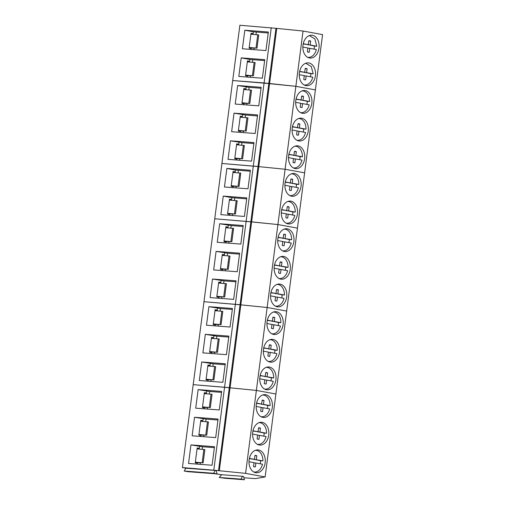 <?xml version="1.0" encoding="UTF-8"?>
<svg xmlns="http://www.w3.org/2000/svg" width="505" height="505" viewBox="0 0 505 505"><rect width="100%" height="100%" fill="white"/><g stroke="black" fill="none" stroke-linecap="round" stroke-linejoin="round"><path stroke-width="0.76" d="M307.652 57.292A10.908 7.739 94.4 0 0 308.202 57.368A10.908 7.739 94.4 0 0 311.459 56.636A10.908 7.739 94.4 0 0 316.351 49.528L309.754 48.322L309.243 52.198A5.751 4.078 94.4 0 1 308.593 52.217A5.751 4.078 94.4 0 1 307.375 51.857L307.873 47.975L302.849 47.053M314.053 49.111A10.908 7.739 94.4 0 0 314.432 46.031L316.786 46.214L314.874 38.898L309.319 35.59M303.183 43.973L308.302 44.655L303.24 43.727M308.302 44.655L308.814 40.779A5.751 4.078 94.4 0 1 309.464 40.76A5.751 4.078 94.4 0 1 310.682 41.12L310.184 45.002L316.786 46.214M307.854 44.623L314.432 46.031M307.829 44.825L310.184 45.002M307.848 48.177L309.754 48.322M308.789 40.981L310.682 41.12M307.955 52.097L309.243 52.198M304.06 84.941A10.908 7.739 94.4 0 0 304.61 85.01A10.908 7.739 94.4 0 0 307.867 84.285A10.908 7.739 94.4 0 0 312.765 77.177L306.163 75.965L305.651 79.841A5.751 4.078 94.4 0 1 305.001 79.866A5.751 4.078 94.4 0 1 303.789 79.5L304.281 75.624L299.263 74.702M310.468 76.754A10.908 7.739 94.4 0 0 310.84 73.679L313.195 73.856L311.282 66.54L305.727 63.239M299.598 71.615L304.711 72.303L299.648 71.375M304.711 72.303L305.222 68.427A5.751 4.078 94.4 0 1 305.872 68.402A5.751 4.078 94.4 0 1 307.091 68.768L306.592 72.651L313.195 73.856M304.262 72.272L310.84 73.679M304.237 72.468L306.592 72.651M304.256 75.819L306.163 75.965M305.197 68.623L307.091 68.768M304.363 79.746L305.651 79.841M300.469 112.59A10.908 7.739 94.4 0 0 301.018 112.659A10.908 7.739 94.4 0 0 304.275 111.933A10.908 7.739 94.4 0 0 309.174 104.819L302.571 103.613L302.059 107.489A5.751 4.078 94.4 0 1 301.409 107.514A5.751 4.078 94.4 0 1 300.197 107.148L300.69 103.266L295.671 102.345M306.876 104.402A10.908 7.739 94.4 0 0 307.248 101.322L309.603 101.505A10.908 7.739 94.4 0 0 302.678 90.9A10.908 7.739 94.4 0 0 302.135 90.887M296.006 99.264L301.125 99.952L296.056 99.024M301.125 99.952L301.636 96.07A5.751 4.078 94.4 0 1 302.287 96.051A5.751 4.078 94.4 0 1 303.499 96.417L303 100.293L309.603 101.505M300.671 99.914L307.248 101.322M300.645 100.116L303 100.293M300.664 103.468L302.571 103.613M301.605 96.272L303.499 96.417M300.772 107.388L302.059 107.489M296.877 140.232A10.908 7.739 94.4 0 0 297.426 140.302A10.908 7.739 94.4 0 0 300.683 139.576A10.908 7.739 94.4 0 0 305.582 132.468L298.979 131.256L298.468 135.132A5.751 4.078 94.4 0 1 297.817 135.157A5.751 4.078 94.4 0 1 296.605 134.791L297.104 130.915L292.079 129.993M303.284 132.045A10.908 7.739 94.4 0 0 303.656 128.971L306.011 129.154A10.908 7.739 94.4 0 0 299.086 118.549A10.908 7.739 94.4 0 0 298.543 118.53M292.414 126.913L297.533 127.595L292.464 126.667M297.533 127.595L298.045 123.719A5.751 4.078 94.4 0 1 298.695 123.693A5.751 4.078 94.4 0 1 299.907 124.06L299.408 127.942L306.011 129.154M297.079 127.563L303.656 128.971M297.054 127.759L299.408 127.942M297.079 131.111L298.979 131.256M298.019 123.914L299.907 124.06M297.18 135.037L298.468 135.132M293.285 167.881A10.908 7.739 94.4 0 0 293.834 167.95A10.908 7.739 94.4 0 0 297.091 167.224A10.908 7.739 94.4 0 0 301.99 160.117L295.387 158.905L294.876 162.78A5.751 4.078 94.4 0 1 294.232 162.806A5.751 4.078 94.4 0 1 293.014 162.44L293.512 158.557L288.488 157.636M299.692 159.694A10.908 7.739 94.4 0 0 300.071 156.619L302.426 156.796A10.908 7.739 94.4 0 0 295.494 146.191A10.908 7.739 94.4 0 0 294.952 146.179M288.822 154.555L293.942 155.243L288.879 154.315M293.942 155.243L294.453 151.367A5.751 4.078 94.4 0 1 295.103 151.342A5.751 4.078 94.4 0 1 296.315 151.708L295.823 155.584L302.426 156.796M293.493 155.205L300.071 156.619M293.468 155.407L295.823 155.584M293.487 158.759L295.387 158.905M294.428 151.563L296.315 151.708M293.588 162.679L294.876 162.78M289.7 195.523A10.908 7.739 94.4 0 0 290.249 195.593A10.908 7.739 94.4 0 0 293.506 194.867A10.908 7.739 94.4 0 0 298.398 187.759L291.802 186.547L291.29 190.429A5.751 4.078 94.4 0 1 290.64 190.448A5.751 4.078 94.4 0 1 289.422 190.082L289.92 186.206L284.896 185.284M296.1 187.336A10.908 7.739 94.4 0 0 296.479 184.262L298.834 184.445A10.908 7.739 94.4 0 0 291.903 173.84A10.908 7.739 94.4 0 0 291.36 173.821M285.23 182.204L290.35 182.886L285.287 181.958M290.35 182.886L290.861 179.01A5.751 4.078 94.4 0 1 291.511 178.985A5.751 4.078 94.4 0 1 292.723 179.351L292.231 183.233L298.834 184.445M289.902 182.854L296.479 184.262M289.876 183.05L292.231 183.233M289.895 186.402L291.802 186.547M290.836 179.206L292.723 179.351M290.003 190.328L291.29 190.429M286.108 223.172A10.908 7.739 94.4 0 0 286.657 223.242A10.908 7.739 94.4 0 0 289.914 222.516A10.908 7.739 94.4 0 0 294.813 215.408L288.21 214.196L287.698 218.072A5.751 4.078 94.4 0 1 287.048 218.097A5.751 4.078 94.4 0 1 285.836 217.731L286.329 213.849L281.31 212.933M292.515 214.985A10.908 7.739 94.4 0 0 292.887 211.911L295.242 212.087A10.908 7.739 94.4 0 0 288.317 201.482A10.908 7.739 94.4 0 0 287.774 201.47M281.645 209.846L286.758 210.534L281.695 209.607M286.758 210.534L287.269 206.659A5.751 4.078 94.4 0 1 287.919 206.633A5.751 4.078 94.4 0 1 289.138 207L288.639 210.875L295.242 212.087M286.31 210.497L292.887 211.911M286.284 210.699L288.639 210.875M286.303 214.051L288.21 214.196M287.244 206.854L289.138 207M286.411 217.977L287.698 218.072M282.516 250.815A10.908 7.739 94.4 0 0 283.065 250.89A10.908 7.739 94.4 0 0 286.322 250.164A10.908 7.739 94.4 0 0 291.221 243.05L284.618 241.844L284.107 245.72A5.751 4.078 94.4 0 1 283.457 245.739A5.751 4.078 94.4 0 1 282.245 245.38L282.737 241.497L277.718 240.576M288.923 242.634A10.908 7.739 94.4 0 0 289.296 239.553L291.65 239.736A10.908 7.739 94.4 0 0 284.725 229.131A10.908 7.739 94.4 0 0 284.182 229.118M278.053 237.495L283.172 238.183L278.103 237.249M283.172 238.183L283.684 234.301A5.751 4.078 94.4 0 1 284.334 234.282A5.751 4.078 94.4 0 1 285.546 234.642L285.047 238.524L291.65 239.736M282.718 238.145L289.296 239.553M282.693 238.347L285.047 238.524M282.712 241.699L284.618 241.844M283.652 234.503L285.546 234.642M282.819 245.619L284.107 245.72M278.924 278.463A10.908 7.739 94.4 0 0 279.473 278.533A10.908 7.739 94.4 0 0 282.731 277.807A10.908 7.739 94.4 0 0 287.629 270.699L281.026 269.487L280.515 273.363A5.751 4.078 94.4 0 1 279.865 273.388A5.751 4.078 94.4 0 1 278.653 273.022L279.151 269.146L274.127 268.224M285.331 270.276A10.908 7.739 94.4 0 0 285.704 267.202L288.058 267.379A10.908 7.739 94.4 0 0 281.134 256.774A10.908 7.739 94.4 0 0 280.591 256.761M274.461 265.138L279.581 265.826L274.512 264.898M279.581 265.826L280.092 261.95A5.751 4.078 94.4 0 1 280.742 261.925A5.751 4.078 94.4 0 1 281.954 262.291L281.455 266.173L288.058 267.379M279.126 265.794L285.704 267.202M279.101 265.99L281.455 266.173M279.126 269.342L281.026 269.487M280.067 262.145L281.954 262.291M279.227 273.268L280.515 273.363M275.332 306.112A10.908 7.739 94.4 0 0 275.882 306.182A10.908 7.739 94.4 0 0 279.139 305.456A10.908 7.739 94.4 0 0 284.037 298.341L277.434 297.136L276.923 301.012A5.751 4.078 94.4 0 1 276.273 301.037A5.751 4.078 94.4 0 1 275.061 300.671L275.56 296.788L270.535 295.867M281.739 297.925A10.908 7.739 94.4 0 0 282.112 294.851L284.473 295.027A10.908 7.739 94.4 0 0 277.542 284.422A10.908 7.739 94.4 0 0 276.999 284.41M270.869 292.786L275.989 293.474L270.926 292.546M275.989 293.474L276.5 289.592A5.751 4.078 94.4 0 1 277.15 289.573A5.751 4.078 94.4 0 1 278.362 289.939L277.87 293.815L284.473 295.027M275.541 293.437L282.112 294.851M275.515 293.639L277.87 293.815M275.534 296.99L277.434 297.136M276.475 289.794L278.362 289.939M275.635 300.911L276.923 301.012M271.747 333.755A10.908 7.739 94.4 0 0 272.296 333.824A10.908 7.739 94.4 0 0 275.547 333.098A10.908 7.739 94.4 0 0 280.445 325.99L273.849 324.778L273.338 328.654A5.751 4.078 94.4 0 1 272.687 328.679A5.751 4.078 94.4 0 1 271.469 328.313L271.968 324.437L266.943 323.516M278.148 325.567A10.908 7.739 94.4 0 0 278.526 322.493L280.881 322.676A10.908 7.739 94.4 0 0 273.95 312.071A10.908 7.739 94.4 0 0 273.407 312.052M267.278 320.435L272.397 321.117L267.334 320.189M272.397 321.117L272.908 317.241A5.751 4.078 94.4 0 1 273.558 317.216A5.751 4.078 94.4 0 1 274.77 317.582L274.278 321.464L280.881 322.676M271.949 321.085L278.526 322.493M271.924 321.281L274.278 321.464M271.942 324.633L273.849 324.778M272.883 317.437L274.77 317.582M272.05 328.559L273.338 328.654M268.155 361.403A10.908 7.739 94.4 0 0 268.704 361.473A10.908 7.739 94.4 0 0 271.961 360.747A10.908 7.739 94.4 0 0 276.86 353.639L270.257 352.427L269.746 356.303A5.751 4.078 94.4 0 1 269.096 356.328A5.751 4.078 94.4 0 1 267.884 355.962L268.376 352.08L263.351 351.158M274.562 353.216A10.908 7.739 94.4 0 0 274.935 350.142L277.289 350.319A10.908 7.739 94.4 0 0 270.358 339.713A10.908 7.739 94.4 0 0 269.822 339.701M263.692 348.078L268.805 348.766L263.743 347.838M268.805 348.766L269.316 344.89A5.751 4.078 94.4 0 1 269.967 344.865A5.751 4.078 94.4 0 1 271.185 345.231L270.686 349.106L277.289 350.319M268.357 348.728L274.935 350.142M268.332 348.93L270.686 349.106M268.351 352.282L270.257 352.427M269.291 345.085L271.185 345.231M268.458 356.208L269.746 356.303M264.563 389.046A10.908 7.739 94.4 0 0 265.112 389.115A10.908 7.739 94.4 0 0 268.37 388.389A10.908 7.739 94.4 0 0 273.268 381.281L266.665 380.069L266.154 383.952A5.751 4.078 94.4 0 1 265.504 383.97A5.751 4.078 94.4 0 1 264.292 383.611L264.784 379.728L259.766 378.807M270.97 380.858A10.908 7.739 94.4 0 0 271.343 377.784L273.697 377.967A10.908 7.739 94.4 0 0 266.773 367.362A10.908 7.739 94.4 0 0 266.23 367.343M260.1 375.726L265.22 376.408L260.151 375.48M265.22 376.408L265.731 372.532A5.751 4.078 94.4 0 1 266.375 372.507A5.751 4.078 94.4 0 1 267.593 372.873L267.094 376.755L273.697 377.967M264.765 376.376L271.343 377.784M264.74 376.572L267.094 376.755M264.759 379.924L266.665 380.069M265.699 372.728L267.593 372.873M264.866 383.851L266.154 383.952M260.971 416.694A10.908 7.739 94.4 0 0 261.521 416.764A10.908 7.739 94.4 0 0 264.778 416.038A10.908 7.739 94.4 0 0 269.676 408.93L263.073 407.718L262.562 411.594A5.751 4.078 94.4 0 1 261.912 411.619A5.751 4.078 94.4 0 1 260.7 411.253L261.199 407.377L256.174 406.456M267.379 408.507A10.908 7.739 94.4 0 0 267.751 405.433L270.106 405.61A10.908 7.739 94.4 0 0 263.181 395.005A10.908 7.739 94.4 0 0 262.638 394.992M256.508 403.369L261.628 404.057L256.559 403.129M261.628 404.057L262.139 400.181A5.751 4.078 94.4 0 1 262.789 400.156A5.751 4.078 94.4 0 1 264.001 400.522L263.503 404.404L270.106 405.61M261.173 404.025L267.751 405.433M261.148 404.221L263.503 404.404M261.173 407.573L263.073 407.718M262.114 400.377L264.001 400.522M261.274 411.499L262.562 411.594M257.38 444.337A10.908 7.739 94.4 0 0 257.929 444.413A10.908 7.739 94.4 0 0 261.186 443.687A10.908 7.739 94.4 0 0 266.084 436.572L259.482 435.367L258.97 439.243A5.751 4.078 94.4 0 1 258.32 439.262A5.751 4.078 94.4 0 1 257.108 438.902L257.607 435.02L252.582 434.098M263.787 436.156A10.908 7.739 94.4 0 0 264.159 433.075L266.514 433.258A10.908 7.739 94.4 0 0 259.589 422.653A10.908 7.739 94.4 0 0 259.046 422.641M252.917 431.017L258.036 431.706L252.973 430.771M258.036 431.706L258.547 427.823A5.751 4.078 94.4 0 1 259.198 427.804A5.751 4.078 94.4 0 1 260.41 428.164L259.917 432.046L266.514 433.258M257.588 431.668L264.159 433.075M257.563 431.87L259.917 432.046M257.582 435.222L259.482 435.367M258.522 428.025L260.41 428.164M257.683 439.142L258.97 439.243M253.788 471.986A10.908 7.739 94.4 0 0 254.343 472.055A10.908 7.739 94.4 0 0 257.594 471.329A10.908 7.739 94.4 0 0 262.493 464.221L255.89 463.009L255.385 466.885A5.751 4.078 94.4 0 1 254.735 466.91A5.751 4.078 94.4 0 1 253.516 466.544L254.015 462.668L248.99 461.747M260.195 463.798A10.908 7.739 94.4 0 0 260.574 460.724L262.928 460.901A10.908 7.739 94.4 0 0 255.997 450.302A10.908 7.739 94.4 0 0 255.454 450.283M249.325 458.66L254.444 459.348L249.382 458.42M254.444 459.348L254.956 455.472A5.751 4.078 94.4 0 1 255.606 455.447A5.751 4.078 94.4 0 1 256.818 455.813L256.325 459.695L262.928 460.901M253.996 459.316L260.574 460.724M253.971 459.512L256.325 459.695M253.99 462.864L255.89 463.009M254.93 455.668L256.818 455.813M254.091 466.79L255.385 466.885M303.044 31.032L276.753 28.394L269.575 83.685L295.861 86.323L285.091 169.257L304.622 172.843L315.391 89.903L295.861 86.323L303.044 31.032L322.575 34.611L315.391 89.903L295.861 86.323L264.096 82.934L232.698 80.541L182.425 467.586L185.846 468.211L184.211 471.026L187.664 471.664L217.1 473.905L213.647 473.273L184.211 471.026M304.673 39.914A11.445 8.118 94.4 0 0 303.461 51.548A11.445 8.118 94.4 0 0 310.12 58.05A11.445 8.118 94.4 0 0 317.31 53.36A11.445 8.118 94.4 0 0 318.516 41.726A11.445 8.118 94.4 0 0 311.863 35.224A11.445 8.118 94.4 0 0 304.673 39.914M301.081 67.563A11.445 8.118 94.4 0 0 299.875 79.197A11.445 8.118 94.4 0 0 306.529 85.698A11.445 8.118 94.4 0 0 313.719 81.008A11.445 8.118 94.4 0 0 314.924 69.374A11.445 8.118 94.4 0 0 308.271 62.872A11.445 8.118 94.4 0 0 301.081 67.563M276.753 28.394L239.875 25.25L232.698 80.541L268.793 83.546L275.97 28.255M244.805 30.224L268.357 32.017L265.946 50.563L242.4 48.764L244.805 30.224L253.39 31.796L253.15 33.646L251.042 33.254L249.11 48.108L251.225 48.493L251.099 49.427M241.22 57.867L264.765 59.659L262.36 78.206L238.808 76.413L241.22 57.867L249.798 59.438L249.558 61.288L247.45 60.903L245.525 75.75L247.633 76.135L247.507 77.076M268.231 32.97L253.39 31.796M264.645 60.613L249.798 59.438M251.01 33.481L253.15 33.646M247.418 61.124L249.558 61.288M252.721 59.704L252.393 62.241M247.324 61.856L255.126 62.551L253.403 75.826L250.657 75.611L250.436 77.297M256.313 32.061L255.984 34.592M250.916 34.207L258.718 34.908L256.995 48.177L254.249 47.969L254.028 49.654M253.403 75.826L245.6 75.125M245.563 75.434L250.632 75.819M256.995 48.177L249.192 47.476M249.154 47.792L254.223 48.177M257.746 34.731L256.016 48M254.154 62.374L252.431 75.643M269.575 83.685L268.793 83.546L258.017 166.48L221.922 163.481L258.8 166.625L251.623 221.916L214.745 218.772L250.84 221.777L258.017 166.48L258.8 166.625L269.575 83.685M237.628 85.515L261.173 87.308L258.768 105.854L235.216 104.062L237.628 85.515L249.135 87.352L248.801 89.884M234.036 113.158L257.588 114.957L255.177 133.497L231.631 131.704L234.036 113.158L245.544 115.001L245.215 117.532M230.444 140.807L253.996 142.599L251.585 161.145L228.039 159.353L230.444 140.807L241.952 142.644L241.624 145.181M243.883 477.749L255.277 478.62L265.125 476.947L275.894 394.007L256.37 390.428L230.078 387.796L240.847 304.856L267.139 307.488L256.37 390.428L275.894 394.007L286.67 311.067L267.139 307.488L240.847 304.856L251.623 221.916L277.908 224.555L267.139 307.488L286.67 311.067L297.439 228.134L277.908 224.555L297.439 228.134L304.622 172.843L285.091 169.257L258.8 166.625L285.091 169.257L277.908 224.555L250.84 221.777L240.064 304.711L203.969 301.712L240.847 304.856L240.064 304.711L229.295 387.651L193.2 384.646L230.078 387.796L229.295 387.651L218.526 470.591L182.425 467.586M297.489 95.205A11.445 8.118 94.4 0 0 296.284 106.839A11.445 8.118 94.4 0 0 302.937 113.341A11.445 8.118 94.4 0 0 310.133 108.651A11.445 8.118 94.4 0 0 311.339 97.023A11.445 8.118 94.4 0 0 304.679 90.515A11.445 8.118 94.4 0 0 297.489 95.205M293.897 122.854A11.445 8.118 94.4 0 0 292.692 134.488A11.445 8.118 94.4 0 0 299.351 140.99A11.445 8.118 94.4 0 0 306.541 136.299A11.445 8.118 94.4 0 0 307.747 124.666A11.445 8.118 94.4 0 0 301.087 118.164A11.445 8.118 94.4 0 0 293.897 122.854M290.306 150.503A11.445 8.118 94.4 0 0 289.1 162.13A11.445 8.118 94.4 0 0 295.76 168.638A11.445 8.118 94.4 0 0 302.95 163.942A11.445 8.118 94.4 0 0 304.155 152.314A11.445 8.118 94.4 0 0 297.495 145.812A11.445 8.118 94.4 0 0 290.306 150.503M246.206 87.087L245.967 88.937L243.858 88.545L241.933 103.399L244.041 103.784L243.921 104.724M243.833 88.773L245.967 88.937M242.621 114.73L242.381 116.579L240.266 116.194L238.341 131.041L240.449 131.433L240.329 132.367M240.241 116.415L242.381 116.579M239.029 142.378L238.789 144.228L236.681 143.843L234.749 158.69L236.858 159.075L236.738 160.016M236.649 144.064L238.789 144.228M261.053 88.261L249.135 87.352M257.462 115.91L245.544 115.001M253.87 143.553L241.952 142.644M243.738 89.499L251.541 90.199L249.817 103.468L247.065 103.26L246.85 104.945M240.146 117.147L247.949 117.848L246.225 131.117L243.479 130.909L243.258 132.594M236.555 144.79L244.357 145.49L242.634 158.759L239.888 158.551L239.667 160.237M249.817 103.468L242.015 102.767M241.971 103.083L247.04 103.468M246.225 131.117L238.423 130.416M238.379 130.726L243.448 131.111M242.634 158.759L234.831 158.065M234.793 158.374L239.856 158.759M250.562 90.023L248.839 103.291M246.97 117.665L245.247 130.934M243.378 145.314L241.655 158.583M286.714 178.145A11.445 8.118 94.4 0 0 285.508 189.779A11.445 8.118 94.4 0 0 292.168 196.281A11.445 8.118 94.4 0 0 299.358 191.591A11.445 8.118 94.4 0 0 300.563 179.957A11.445 8.118 94.4 0 0 293.91 173.455A11.445 8.118 94.4 0 0 286.714 178.145M283.128 205.794A11.445 8.118 94.4 0 0 281.923 217.421A11.445 8.118 94.4 0 0 288.576 223.93A11.445 8.118 94.4 0 0 295.766 219.239A11.445 8.118 94.4 0 0 296.972 207.605A11.445 8.118 94.4 0 0 290.318 201.104A11.445 8.118 94.4 0 0 283.128 205.794M226.852 168.449L250.404 170.248L247.993 188.794L224.447 186.995L226.852 168.449L235.437 170.027L235.197 171.87L233.089 171.485L231.157 186.332L233.272 186.724L233.146 187.658M223.267 196.098L246.812 197.891L244.407 216.437L220.855 214.644L223.267 196.098L231.845 197.67L231.606 199.519L229.497 199.134L227.572 213.981L229.68 214.366L229.554 215.307M250.278 171.201L235.437 170.027M246.692 198.844L231.845 197.67M233.057 171.713L235.197 171.87M229.466 199.355L231.606 199.519M234.768 197.935L234.44 200.472M229.371 200.087L237.173 200.782L235.45 214.057L232.704 213.842L232.483 215.528M238.36 170.292L238.032 172.824M232.963 172.439L240.765 173.139L239.042 186.408L236.296 186.2L236.075 187.885M235.45 214.057L227.648 213.356M227.61 213.666L232.679 214.051M239.042 186.408L231.239 185.707M231.202 186.017L236.271 186.408M239.787 172.956L238.063 186.231M236.201 200.605L234.478 213.874M219.675 223.747L243.221 225.539L240.816 244.085L217.264 242.286L219.675 223.747L231.183 225.583L230.848 228.115M216.083 251.389L239.635 253.182L237.224 271.728L213.672 269.935L216.083 251.389L227.591 253.226L227.263 255.764M212.491 279.038L236.043 280.83L233.632 299.377L210.086 297.584L212.491 279.038L223.999 280.875L223.671 283.406M279.536 233.436A11.445 8.118 94.4 0 0 278.331 245.07A11.445 8.118 94.4 0 0 284.984 251.572A11.445 8.118 94.4 0 0 292.174 246.882A11.445 8.118 94.4 0 0 293.386 235.248A11.445 8.118 94.4 0 0 286.726 228.746A11.445 8.118 94.4 0 0 279.536 233.436M275.945 261.085A11.445 8.118 94.4 0 0 274.739 272.719A11.445 8.118 94.4 0 0 281.399 279.221A11.445 8.118 94.4 0 0 288.589 274.531A11.445 8.118 94.4 0 0 289.794 262.897A11.445 8.118 94.4 0 0 283.135 256.395A11.445 8.118 94.4 0 0 275.945 261.085M272.353 288.727A11.445 8.118 94.4 0 0 271.147 300.361A11.445 8.118 94.4 0 0 277.807 306.863A11.445 8.118 94.4 0 0 284.997 302.173A11.445 8.118 94.4 0 0 286.202 290.545A11.445 8.118 94.4 0 0 279.543 284.037A11.445 8.118 94.4 0 0 272.353 288.727M228.254 225.318L228.014 227.168L225.905 226.777L223.98 241.63L226.089 242.015L225.969 242.949M225.88 227.004L228.014 227.168M224.668 252.961L224.428 254.81L222.314 254.425L220.388 269.272L222.497 269.657L222.377 270.598M222.288 254.646L224.428 254.81M221.076 280.61L220.836 282.459L218.728 282.068L216.796 296.921L218.905 297.306L218.785 298.247M218.697 282.295L220.836 282.459M243.101 226.493L231.183 225.583M239.509 254.135L227.591 253.226M235.917 281.784L223.999 280.875M225.785 227.73L233.588 228.43L231.864 241.699L229.112 241.491L228.898 243.176M222.194 255.379L229.996 256.073L228.273 269.348L225.52 269.14L225.306 270.819M218.602 283.021L226.404 283.722L224.681 296.99L221.935 296.782L221.714 298.468M231.864 241.699L224.062 240.999M224.018 241.314L229.087 241.699M228.273 269.348L220.47 268.647M220.426 268.957L225.495 269.342M224.681 296.99L216.879 296.29M216.841 296.605L221.903 296.99M232.609 228.254L230.886 241.523M229.018 255.896L227.294 269.165M225.426 283.545L223.702 296.814M208.9 306.68L232.452 308.479L230.04 327.025L206.494 325.226L208.9 306.68L220.407 308.523L220.079 311.055M205.314 334.329L228.86 336.122L226.455 354.668L202.903 352.875L205.314 334.329L216.815 336.166L216.487 338.703M201.722 361.971L225.268 363.77L222.863 382.317L199.311 380.517L201.722 361.971L213.23 363.815L212.895 366.346M268.761 316.376A11.445 8.118 94.4 0 0 267.555 328.01A11.445 8.118 94.4 0 0 274.215 334.512A11.445 8.118 94.4 0 0 281.405 329.822A11.445 8.118 94.4 0 0 282.611 318.188A11.445 8.118 94.4 0 0 275.957 311.686A11.445 8.118 94.4 0 0 268.761 316.376M265.175 344.025A11.445 8.118 94.4 0 0 263.97 355.653A11.445 8.118 94.4 0 0 270.623 362.161A11.445 8.118 94.4 0 0 277.813 357.464A11.445 8.118 94.4 0 0 279.019 345.837A11.445 8.118 94.4 0 0 272.365 339.335A11.445 8.118 94.4 0 0 265.175 344.025M261.584 371.667A11.445 8.118 94.4 0 0 260.378 383.301A11.445 8.118 94.4 0 0 267.031 389.803A11.445 8.118 94.4 0 0 274.221 385.113A11.445 8.118 94.4 0 0 275.427 373.479A11.445 8.118 94.4 0 0 268.774 366.977A11.445 8.118 94.4 0 0 261.584 371.667M217.485 308.258L217.245 310.102L215.136 309.716L213.205 324.563L215.313 324.955L215.193 325.889M215.105 309.937L217.245 310.102M213.893 335.901L213.653 337.75L211.544 337.365L209.613 352.212L211.728 352.597L211.601 353.538M211.513 337.586L213.653 337.75M210.301 363.549L210.061 365.393L207.953 365.008L206.027 379.855L208.136 380.246L208.016 381.18M207.927 365.235L210.061 365.393M232.325 309.432L220.407 308.523M228.74 337.075L216.815 336.166M225.148 364.724L213.23 363.815M215.01 310.67L222.812 311.37L221.089 324.639L218.343 324.431L218.122 326.116M211.418 338.312L219.22 339.013L217.497 352.282L214.751 352.073L214.53 353.759M207.833 365.961L215.635 366.662L213.905 379.93L211.159 379.722L210.945 381.408M221.089 324.639L213.287 323.939M213.249 324.248L218.318 324.633M217.497 352.282L209.695 351.587M209.657 351.897L214.726 352.282M213.905 379.93L206.109 379.23M206.065 379.539L211.134 379.93M221.834 311.187L220.111 324.456M218.248 338.836L216.525 352.105M214.657 366.478L212.933 379.754M265.125 476.947L245.594 473.368L256.37 390.428L230.078 387.796L219.303 470.729L218.526 470.591M198.13 389.62L221.676 391.413L219.271 409.959L195.719 408.166L198.13 389.62L209.638 391.457L209.31 393.995M194.539 417.269L218.091 419.062L215.679 437.608L192.134 435.809L194.539 417.269L206.046 419.106L205.718 421.637M190.947 444.911L214.499 446.704L212.087 465.25L188.542 463.457L190.947 444.911L202.454 446.748L202.126 449.286M245.594 473.368L219.303 470.729M257.992 399.316A11.445 8.118 94.4 0 0 256.786 410.944A11.445 8.118 94.4 0 0 263.446 417.452A11.445 8.118 94.4 0 0 270.636 412.762A11.445 8.118 94.4 0 0 271.841 401.128A11.445 8.118 94.4 0 0 265.182 394.626A11.445 8.118 94.4 0 0 257.992 399.316M254.4 426.959A11.445 8.118 94.4 0 0 253.194 438.592A11.445 8.118 94.4 0 0 259.854 445.094A11.445 8.118 94.4 0 0 267.044 440.404A11.445 8.118 94.4 0 0 268.25 428.777A11.445 8.118 94.4 0 0 261.59 422.268A11.445 8.118 94.4 0 0 254.4 426.959M250.808 454.607A11.445 8.118 94.4 0 0 249.603 466.241A11.445 8.118 94.4 0 0 256.262 472.743A11.445 8.118 94.4 0 0 263.452 468.053A11.445 8.118 94.4 0 0 264.658 456.419A11.445 8.118 94.4 0 0 258.005 449.917A11.445 8.118 94.4 0 0 250.808 454.607M244.401 479.75L240.948 479.119L242.583 476.303L243.555 476.48L244.401 479.75L225.072 478.279L219.189 477.459L221.695 474.713L214.442 473.703M206.715 391.192L206.476 393.041L204.361 392.656L202.436 407.503L204.544 407.888L204.424 408.829M204.336 392.877L206.476 393.041M203.124 418.841L202.884 420.69L200.775 420.299L198.844 435.152L200.952 435.537L200.832 436.478M200.744 420.526L202.884 420.69M199.532 446.483L199.292 448.333L197.184 447.948L195.252 462.795L197.36 463.18L197.24 464.12M197.152 448.169L199.292 448.333M213.647 473.273L215.281 470.458L185.846 468.211M215.281 470.458L216.254 470.635L217.1 473.905M242.583 476.303L221.695 474.713M221.556 392.366L209.638 391.457M217.964 420.015L206.046 419.106M214.373 447.657L202.454 446.748M240.948 479.119L219.189 477.459M204.241 393.61L212.043 394.304L210.32 407.579L207.568 407.365L207.353 409.05M200.649 421.252L208.451 421.953L206.728 435.222L203.982 435.013L203.761 436.699M197.057 448.901L204.86 449.595L203.136 462.87L200.39 462.662L200.169 464.341M210.32 407.579L202.518 406.878M202.473 407.188L207.542 407.573M206.728 435.222L198.926 434.521M198.888 434.837L203.951 435.222M203.136 462.87L195.334 462.17M195.296 462.479L200.365 462.864M211.065 394.127L209.341 407.396M207.473 421.776L205.75 435.045M203.881 449.418L202.158 462.687M213.823 469.978L271.273 27.642M307.709 57.33L308.202 57.368M309.376 35.571L309.748 35.602M304.117 84.973L304.61 85.01M305.784 63.22L306.163 63.245M300.525 112.621L301.018 112.659M302.198 90.862L302.678 90.9M296.94 140.264L297.426 140.302M298.606 118.511L299.086 118.549M293.348 167.912L293.834 167.95M295.015 146.153L295.494 146.191M289.756 195.555L290.249 195.593M291.423 173.802L291.903 173.84M286.165 223.204L286.657 223.242M287.831 201.451L288.317 201.482M282.573 250.852L283.065 250.89M284.246 229.093L284.725 229.131M278.987 278.495L279.473 278.533M280.654 256.742L281.134 256.774M275.395 306.144L275.882 306.182M277.062 284.384L277.542 284.422M271.804 333.786L272.296 333.824M273.47 312.033L273.95 312.071M268.212 361.435L268.704 361.473M269.878 339.676L270.358 339.713M264.62 389.077L265.112 389.115M266.286 367.324L266.773 367.362M261.028 416.726L261.521 416.764M262.701 394.973L263.181 395.005M257.443 444.375L257.929 444.413M259.109 422.616L259.589 422.653M253.851 472.017L254.343 472.055M255.517 450.264L255.997 450.302"/></g></svg>
